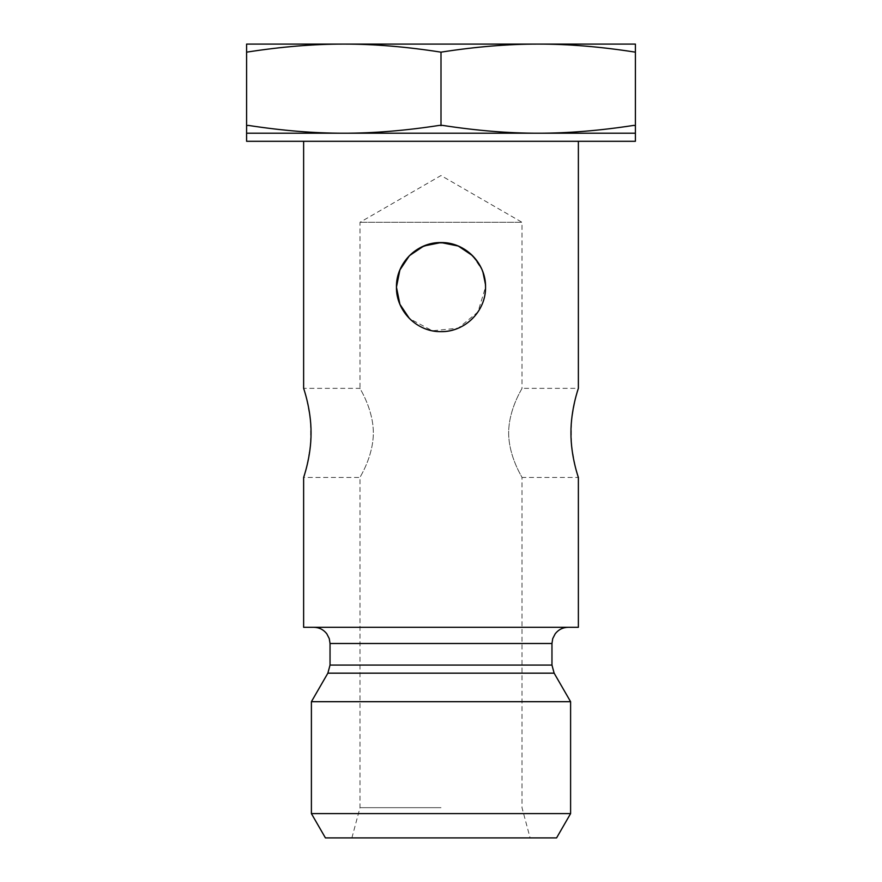<?xml version="1.0" encoding="UTF-8"?>
<svg xmlns="http://www.w3.org/2000/svg" width="882" height="882" viewBox="0 0 882 882"><rect width="100%" height="100%" fill="white"/><g stroke="black" fill="none" stroke-linecap="round" stroke-linejoin="round"><path stroke-width="0.66" stroke-dasharray="4.41 3.31" d="M311.401 701.686L570.599 701.686M441 627.3L313.827 627.3L441 627.3M303.628 627.3L578.372 627.3M441 837.9L530.104 837.9L441 837.9M441 807.669L359.999 807.669L441 807.669M556.575 837.9L325.425 837.9M311.401 813.601L570.599 813.601M310.409 420.064C307.112 400.119 304.852 389.546 303.628 388.345L359.999 388.345C359.47 388.135 373.273 408.73 373.351 432.897C373.273 457.074 359.47 477.669 359.999 477.449C359.47 477.669 373.273 457.074 373.351 432.897C373.273 408.73 359.47 388.135 359.999 388.345L359.999 222.297L441 175.54L522.001 222.297L359.999 222.297L522.001 222.297L522.001 388.345C522.53 388.135 508.727 408.73 508.649 432.897C508.727 457.074 522.53 477.669 522.001 477.449L522.001 807.669L530.104 837.9M571.591 445.741C574.888 465.674 577.148 476.247 578.372 477.449L522.001 477.449C522.53 477.669 508.727 457.074 508.649 432.897C508.727 408.73 522.53 388.135 522.001 388.345L578.372 388.345C577.148 389.546 574.888 400.119 571.591 420.064M483.689 274.379L485.552 287.102L477.945 311.985L458.298 328.159L432.345 330.783L409.502 318.611M472.576 255.681L482.112 269.947M310.662 442.885L310.662 422.919M351.896 837.9L359.999 807.669L359.999 477.449L303.628 477.449C304.852 476.247 307.112 465.674 310.409 445.741M485.552 287.102L485.453 284.258M482.884 271.932L481.627 268.823M432.919 243.3L419.038 248.349M571.338 422.919L571.338 442.885M442.588 125.387L439.412 125.387C405.268 130.646 373.395 133.259 343.804 133.204L635.404 133.204L635.404 125.387L633.805 125.387C599.672 130.646 567.799 133.259 538.196 133.204C508.605 133.259 476.732 130.646 442.588 125.387M246.596 125.387L248.195 125.387L246.596 125.387L246.596 133.204L343.804 133.204C314.201 133.259 282.328 130.646 248.195 125.387L246.596 125.387M246.596 52.159C281.215 46.746 313.617 44.056 343.804 44.1L246.596 44.1L246.596 125.63M441 52.159C475.618 46.746 508.021 44.056 538.196 44.1C568.383 44.056 600.785 46.746 635.404 52.159L635.404 44.1L343.804 44.1C373.979 44.056 406.382 46.746 441 52.159L441 125.63M246.596 141.296L635.404 141.296M635.404 52.159L635.404 125.63M578.372 141.296L303.628 141.296L578.372 141.296M330.033 665.083L551.967 665.083M554.139 673.175L327.861 673.175M551.967 643.496L330.033 643.496"/><path stroke-width="1.32" d="M330.033 665.083L330.033 643.496L551.967 643.496L551.967 665.083L330.033 665.083L327.861 673.175L554.139 673.175L570.599 701.686L311.401 701.686L311.401 813.601L570.599 813.601L556.575 837.9L325.425 837.9L311.401 813.601M578.372 141.296L578.372 388.345C578.614 387.86 570.819 408.972 570.952 432.897C570.819 456.832 578.614 477.945 578.372 477.449L578.372 627.3L303.628 627.3L303.628 477.449C303.386 477.945 311.181 456.832 311.048 432.897C311.181 408.972 303.386 387.86 303.628 388.345L303.628 141.296M485.552 287.102C485.817 262.924 465.343 242.33 441 242.55C416.657 242.33 396.183 262.924 396.448 287.102C396.183 311.269 416.657 331.875 441 331.654C465.343 331.875 485.817 311.269 485.552 287.102C486.048 311.026 464.946 332.139 441 331.654C417.054 332.139 395.952 311.026 396.448 287.102C395.952 263.167 417.054 242.054 441 242.55C464.946 242.054 486.048 263.167 485.552 287.102C486.048 311.026 464.946 332.139 441 331.654C417.054 332.139 395.952 311.026 396.448 287.102C397.132 269.98 404.662 257.07 419.038 248.349M409.502 318.611L399.932 304.356L396.448 287.157L399.888 269.947L409.435 255.659L423.735 246.034L441.011 242.55L458.276 246.034L472.576 255.681M482.112 269.947L483.689 274.379M310.662 422.919L310.409 420.064M310.409 445.741L310.662 442.885M485.453 284.258L482.884 271.932M481.627 268.823C471.264 249.187 455.024 240.676 432.919 243.3M571.591 420.064L571.338 422.919M571.338 442.885L571.591 445.741M635.404 125.387L635.404 133.204L343.804 133.204C373.395 133.259 405.268 130.646 439.412 125.387L442.588 125.387C476.732 130.646 508.605 133.259 538.196 133.204C567.799 133.259 599.672 130.646 633.805 125.387L635.404 125.63L635.404 52.159C600.785 46.746 568.383 44.056 538.196 44.1L635.404 44.1L635.404 52.159M246.596 52.159L246.596 44.1L538.196 44.1C508.021 44.056 475.618 46.746 441 52.159C406.382 46.746 373.979 44.056 343.804 44.1C313.617 44.056 281.215 46.746 246.596 52.159L246.596 125.63L248.195 125.387C282.328 130.646 314.201 133.259 343.804 133.204L246.596 133.204L246.596 125.387M441 52.159L441 125.63M635.404 133.204L635.404 141.296L246.596 141.296L246.596 133.204M551.967 665.083L554.139 673.175M327.861 673.175L311.401 701.686M551.967 643.496L552.727 638.612L555.219 633.772C558.515 629.583 562.837 627.422 568.173 627.3M330.033 643.496L329.273 638.612L326.781 633.772C323.485 629.583 319.163 627.422 313.827 627.3M570.599 701.686L570.599 813.601"/></g></svg>
